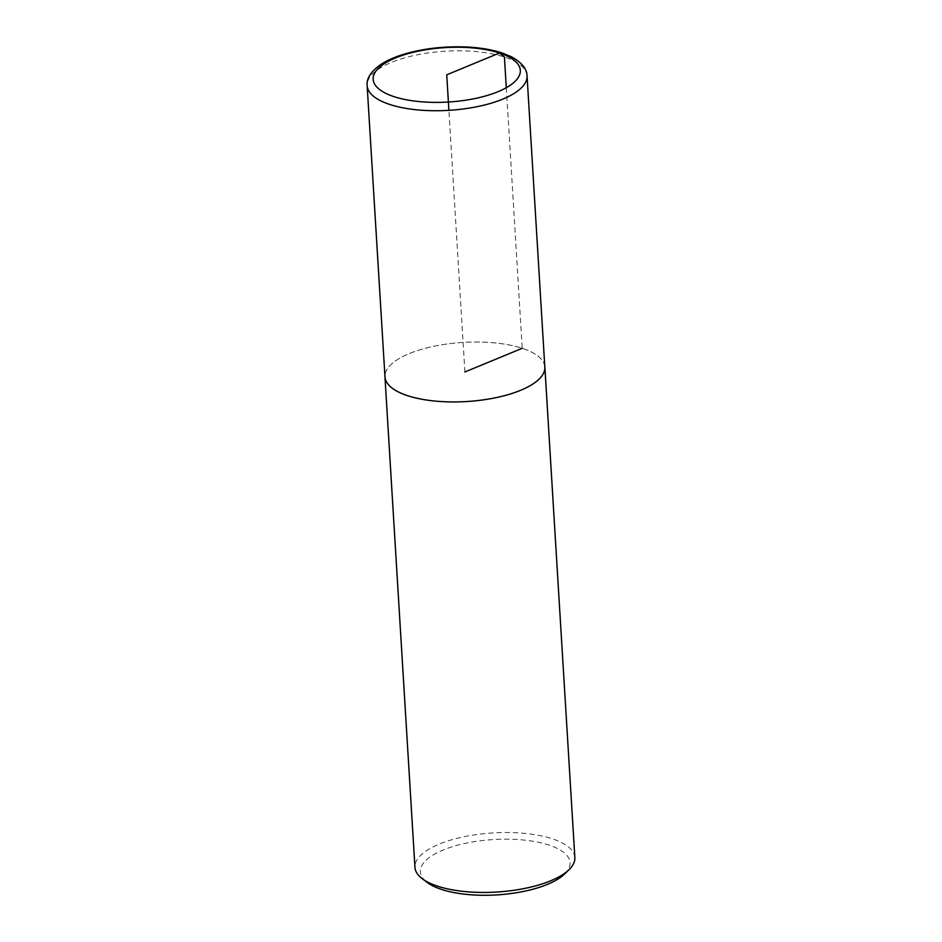<?xml version="1.0" encoding="UTF-8"?>
<svg xmlns="http://www.w3.org/2000/svg" width="942" height="942" viewBox="0 0 942 942"><rect width="100%" height="100%" fill="white"/><g stroke="black" fill="none" stroke-linecap="round" stroke-linejoin="round"><path stroke-width="0.71" stroke-dasharray="4.71 3.53" d="M564.529 874.046A74.971 27.718 -3.5 0 0 548.868 845.045A74.971 27.718 -3.5 0 0 452.831 846.575A74.971 27.718 -3.5 0 0 427.209 882.442M574.856 857.585A80.105 29.614 -3.5 0 0 552.247 838.769A80.105 29.614 -3.5 0 0 463.982 836.743A80.105 29.614 -3.5 0 0 414.951 867.37M544.782 366.32A80.105 29.614 -3.5 0 0 522.245 348.269A80.105 29.614 -3.5 0 0 434.945 346.055A80.105 29.614 -3.5 0 0 384.937 376.093M544.829 367.086A80.082 29.602 -3.5 0 0 522.221 348.281A80.082 29.602 -3.5 0 0 433.991 346.256A80.082 29.602 -3.5 0 0 384.984 376.871M464.901 371.972L448.898 110.332M506.301 87.7L522.221 348.281M527.049 75.878A80.105 29.614 -3.5 0 0 504.429 57.062A80.105 29.614 -3.5 0 0 416.176 55.036A80.105 29.614 -3.5 0 0 367.144 85.663"/><path stroke-width="1.41" d="M384.937 376.093A80.105 29.614 -3.5 0 0 384.948 376.871L414.951 867.37A80.105 29.614 -3.5 0 0 422.275 878.721L427.209 882.442A74.971 27.718 -3.5 0 0 496.893 894.9A74.971 27.718 -3.5 0 0 564.529 874.046L568.98 869.749A80.105 29.614 -3.5 0 0 574.856 857.585L544.865 367.086A80.105 29.614 -3.5 0 0 544.782 366.32M422.275 878.721A80.105 29.614 -3.5 0 0 496.717 892.039A80.105 29.614 -3.5 0 0 568.98 869.749M384.948 376.871A80.105 29.614 -3.5 0 0 466.714 401.539A80.105 29.614 -3.5 0 0 544.865 367.086M367.144 85.663L384.984 376.871A80.082 29.602 -3.5 0 0 466.714 401.527A80.082 29.602 -3.5 0 0 544.829 367.086L527.049 75.878C526.978 68.801 521.668 62.396 511.141 56.65L501.851 52.87C492.277 49.761 481.127 47.842 468.398 47.1C447.874 46.04 428.21 47.901 409.393 52.681C397.654 55.755 388.045 59.735 380.592 64.633C370.83 71.616 366.356 78.622 367.144 85.663A80.105 29.614 -3.5 0 0 448.898 110.332A80.105 29.614 -3.5 0 0 527.049 75.878M448.898 110.332L446.732 74.818L499.484 53.011L504.429 57.062L506.301 87.7M522.221 348.281L464.901 371.972M499.484 53.011A73.7 27.247 -3.5 0 0 375.94 71.121A73.7 27.247 -3.5 0 0 464.771 100.335A73.7 27.247 -3.5 0 0 499.484 53.011"/></g></svg>
